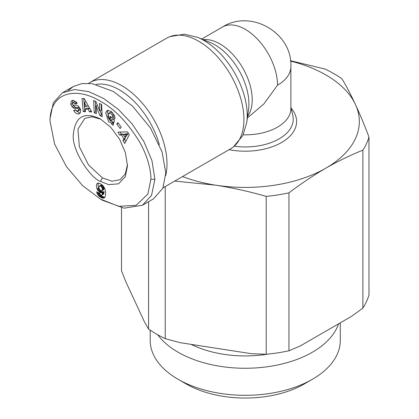 <?xml version="1.0" encoding="UTF-8"?>
<svg xmlns="http://www.w3.org/2000/svg" width="419" height="419" viewBox="0 0 419 419"><rect width="100%" height="100%" fill="white"/><g stroke="black" fill="none" stroke-linecap="round" stroke-linejoin="round"><path stroke-width="0.63" d="M150.861 179.295L147.902 194.076L136.081 205.341L118.608 206.289L100.45 199.093L82.543 185.565L66.422 166.626L54.564 143.963L50.023 121.075C50.123 91.122 77.086 86.681 100.989 101.602C114.806 109.239 127.627 122.615 139.448 141.732C148.211 156.764 151.264 172.544 150.861 179.295L154.894 179.295L151.563 195.354L142.486 205.226L124.082 208.18L102.466 200.256L100.45 199.093M100.445 118.98L110.789 127.329L119.556 139.16L125.412 152.668L127.47 165.798L125.333 176.713L118.514 183.821L108.636 184.648L100.445 181.39C90.839 178.646 70.811 149.258 73.43 133.776C75.347 116.362 84.355 111.428 100.445 118.98L100.44 118.98M127.449 164.599L125.37 173.827L120.143 179.651L112.025 181.223L102.461 177.897L88.561 165.007L79.369 146.776L77.934 129.209L84.774 118.394L92.023 116.754L100.581 119.143M108.118 110.15L107.28 111.852L110.239 120.866L113.256 122.086L111.643 123.018L108.626 121.798L105.667 112.784L107.243 110.459L111.334 111.344L114.827 116.723A4.923 2.839 60 0 1 114.853 118.64L112.606 116.812A1.995 1.152 -120 0 0 112.271 115.094L111.224 113.748L108.636 113.256L107.793 116.393L109.542 119.902L111.114 120.599L113.177 119.494M111.554 117.262L113.612 119.111L111.999 120.044L109.93 118.226L110.438 116.278L114.534 119.876L113.109 125.365L111.606 124.04L111.643 123.018M113.612 119.111L112.727 119.666M111.114 120.599L111.999 120.044M112.837 112.816L110.359 112.255L108.636 113.256M71.67 100.796L73.33 100.361L76.714 102.43L77.148 103.247L75.357 103.97L75.127 103.519L73.168 102.618L72.461 103.703A1.063 0.613 -120 0 0 73.545 105.132L76.31 105.185A3.991 2.305 60 0 1 77.541 105.567A3.991 2.305 60 0 1 78.568 106.384L80.537 109.553L80.422 112.716L79.437 113.664L78.233 114.052C76.436 113.853 75.006 112.79 73.933 110.862L73.702 110.412L75.415 109.72L75.677 110.223L77.845 111.182L78.594 109.474A1.063 0.613 -120 0 0 77.887 108.5A1.063 0.613 -120 0 0 77.562 108.401L74.734 108.348A3.991 2.305 60 0 1 73.157 107.741L72.026 106.667L70.78 104.352L71.235 101.157L71.79 100.722M72.445 100.455L71.235 101.157M72.848 100.225L72.466 103.619M76.001 110.679L79.846 113.12L78.233 114.052M340.291 322.834L340.291 340.448A95.045 54.873 180 0 1 312.454 379.247L304.388 383.909A83.638 48.285 180 0 1 186.104 383.909L178.038 379.247A95.045 54.873 180 0 1 150.201 340.448L150.201 330.172M304.388 383.909L312.454 379.247A95.045 54.873 180 0 1 178.038 379.247M338.552 323.835A95.045 54.873 180 0 1 312.454 352.19A95.045 54.873 180 0 1 157.727 334.786M267.715 354.144A83.281 48.08 180 0 1 191.08 344.366M290.88 66.584A45.634 26.345 180 0 1 277.514 85.214A45.634 26.345 -120 0 0 257.596 39.292A45.634 26.345 -120 0 0 222.431 27.062C250.803 8.778 292.535 32.949 290.88 66.584L290.88 108.5A45.634 26.345 180 0 1 277.514 127.13A45.634 26.345 180 0 1 243.193 134.824M277.514 85.214L263.808 104.006L247.372 117.996M88.65 83.281A63.887 36.888 60 0 1 89.876 82.517A63.887 36.888 60 0 1 121.819 85.68A63.887 36.888 60 0 1 165.725 175.488M96.103 84.392A60.467 34.908 60 0 1 119.399 89.87A60.467 34.908 60 0 1 159.335 144.67M79.563 107.61A1.063 0.613 -120 0 0 79.5 107.573A1.063 0.613 -120 0 0 79.175 107.468L77.562 108.401M290.498 60.703L325.275 69.125A125.496 72.456 0 0 1 341.914 78.73C346.398 86.188 350.907 94.778 355.443 104.493C359.984 114.329 364.493 125.176 368.977 137.039L368.977 294.971A125.496 72.456 180 0 1 362.885 308.096L351.745 316.219L300.088 346.042L288.948 350.782A125.496 72.456 180 0 1 266.217 354.296L251.002 353.636L180.437 342.721L165.222 338.672A125.496 72.456 180 0 1 148.577 329.067L148.577 201.707M148.577 329.067L144.503 321.975L125.595 281.238L121.515 270.753L121.515 207.756M266.217 354.296L266.217 196.37C249.488 191.577 232.655 187.843 215.717 185.167L174.686 181.092M165.222 186.56L165.222 338.672M362.885 308.096L362.885 150.164C350.635 155.035 338.316 161.016 325.919 168.119C313.522 175.331 301.198 183.58 288.948 192.85L288.948 350.782M290.55 61.09A114.083 65.867 180 0 1 355.443 104.493A114.083 65.867 180 0 1 325.919 168.119A114.083 65.867 180 0 1 215.717 185.167A114.083 65.867 180 0 1 182.532 176.567M266.217 196.37A125.496 72.456 0 0 0 288.948 192.85M362.885 150.164A125.496 72.456 0 0 0 368.977 137.039M68.397 90.404L73.32 86.529L81.998 83.564L92.112 83.632L113.35 91.499L132.65 106.243L150.426 127.915L162.106 152.024L165.788 173.005L162.834 188.257L153.38 198.936L142.486 205.226M50.023 118.75L53.354 102.702L62.431 92.819L74.556 89.535L88.629 91.62L103.498 98.397L118.252 109.286L132.158 123.945L143.895 141.549L151.961 160.666L154.894 179.295M83.255 111.632L82.009 98.502L84.214 98.575L91.735 111.91L89.462 111.836L88.042 109.207L85.177 109.118L85.492 111.705L83.255 111.632L85.371 110.716M120.18 128.518L116.749 124.087L117.839 122.678L121.269 127.109L120.18 128.518M101.628 104.561L102.168 116.712L99.942 115.565L96.014 105.939L96.36 113.711L94.186 112.591L93.647 100.44L95.956 101.634L99.79 111.019L99.455 103.441L101.628 104.561M117.943 132.121L127.533 131.88L129.293 134.839L124.71 143.518L122.903 140.47L123.851 138.836L121.568 134.991L119.729 135.128L117.943 132.121M97.847 190.315L97.067 188.932A6.421 3.708 60 0 1 96.92 183.873L98.371 183.108L100.623 183.862L103.048 185.722L104.63 188.147L105.499 191.195L105.567 194.94L104.965 197.113L103.535 198.129L101.99 197.93L99.533 196.532L98.166 195.181L97.088 193.306L96.632 191.823L99.732 193.164L100.136 194.463L100.848 195.181L101.377 195.359L102.027 194.982L102.482 192.515L101.335 192.829L100.22 192.489L97.847 190.315L99.46 189.388M83.716 98.559L84.868 110.7M88.042 109.207L89.656 108.28L86.796 108.186L85.177 109.118M89.656 108.28L91.075 110.904L89.462 111.836M118.252 123.217L116.749 124.087M113.256 122.086L113.219 123.113L111.606 124.04M113.219 123.113L113.607 123.453M111.543 117.294L109.93 118.226M114.219 115.88L112.601 116.822L114.219 115.88A1.995 1.152 -120 0 0 114.214 115.052M114.214 115.89L114.712 116.325M73.032 102.686L74.781 101.686L76.74 102.587L76.97 103.037L75.357 103.97M73.131 104.975L73.639 105.735L72.026 106.667M73.639 105.735L74.771 106.808A3.991 2.305 -120 0 0 76.352 107.416L79.175 107.468M80.265 108.909L79.62 110.171L78.007 111.103M79.846 113.12L80.16 113.072M99.942 115.565L101.555 114.633L102.084 114.906M101.147 104.315L101.403 110.087L99.79 111.019M95.338 101.314L95.799 111.658L94.186 112.591M95.799 111.658L96.276 111.904M97.391 105.143L96.014 105.939M100.026 110.883L101.555 114.633M120.08 132.069L121.342 134.195L119.729 135.128M121.342 134.195L123.181 134.059L121.568 134.991M124.972 137.076L125.464 137.903L123.851 138.836M123.181 134.059L123.6 134.766M125.464 137.903L124.516 139.537L122.903 140.47M124.516 139.537L125.731 141.585M97.067 188.932L98.68 188L99.046 188.712L97.433 189.645M99.046 188.712L99.34 189.184M99.895 189.959L98.324 190.949M99.937 190.017L100.445 190.561L98.832 191.493M100.445 190.561L100.995 191.033L99.382 191.96M100.995 191.033L101.587 191.425L99.973 192.358M101.587 191.425L100.22 192.489M101.833 191.556L102.425 191.797L100.811 192.73M102.425 191.797L102.948 191.897L101.335 192.829M102.948 191.897L101.545 192.824M103.158 191.892L102.016 192.73M103.629 191.797L102.482 192.515M104.095 191.583L102.466 192.64M104.08 191.708L104.006 192.567L102.388 193.499M104.006 192.567L103.902 193.243L102.288 194.175M103.902 193.243L103.781 193.735L102.168 194.667M103.781 193.735L102.027 194.982M103.64 194.049L101.801 195.228M97.465 192.185L96.826 192.551M98.36 192.572L97.088 193.306M98.905 192.808L99.031 193.07L97.418 194.002M99.031 193.07L99.324 193.588L97.711 194.521M99.324 193.588L99.78 194.248L98.166 195.181M99.78 194.248L100.314 194.866L98.701 195.799M100.314 194.866L100.618 195.16L99.004 196.092M100.618 195.16L101.147 195.6L99.533 196.532M101.147 195.6L101.749 196.029L100.136 196.961M101.749 196.029L102.43 196.438L100.817 197.37M102.43 196.438L102.995 196.741L101.382 197.668M102.995 196.741L103.603 196.998L101.99 197.93M103.603 196.998L104.158 197.16L102.545 198.093M104.158 197.16L104.677 197.229L103.064 198.161M104.734 197.433L103.535 198.129M104.436 197.742L103.97 198.009M97.711 183.239L97.255 183.501M98.229 183.119L96.92 183.873M98.444 183.113A6.421 3.708 -120 0 0 98.68 188M127.905 133.713L126.438 136.227L124.825 137.16L126.287 134.646L127.905 133.713L125.066 133.923L123.453 134.855L124.825 137.16M101.932 190.697L102.372 189.357L101.917 187.455L100.345 185.947L99.361 185.978L101.429 184.894L102.545 185.355L103.723 186.958L103.964 188.859L103.545 189.765L101.869 190.739L103.545 189.765M86.576 106.515L84.381 102.461L84.863 106.457L86.576 106.515L88.173 105.593M84.381 102.461L85.911 101.581M126.287 134.646L123.453 134.855M99.361 185.978L98.905 187.356L99.408 189.32L100.843 190.629L101.869 190.739M102.205 190.352L103.818 189.419M102.351 189.791L103.964 188.859M102.372 189.357L103.991 188.424M102.304 188.592L103.917 187.66M102.11 187.89L103.723 186.958M101.917 187.455L103.53 186.523M101.461 186.774L103.074 185.842M100.932 186.287L102.545 185.355M100.345 185.947L101.958 185.02M99.816 185.821L101.429 184.894M197.574 37.328A61.205 35.337 60 0 1 203.938 40.46A61.205 35.337 60 0 1 246.744 122.5L248.556 109.495A48.316 27.895 60 0 0 214.758 44.733A48.316 27.895 60 0 0 209.736 42.267L197.574 37.328L184.412 34.19L169.637 36.668L166.799 38.108A63.887 36.888 60 0 1 198.742 41.272A63.887 36.888 60 0 1 240.48 97.569A63.887 36.888 60 0 1 230.686 148.761L163.022 187.827M100.445 181.39L102.461 177.897M72.419 103.488L70.806 104.42M290.88 106.835L292.844 115.744A47.981 27.701 180 0 1 279.174 138.83A47.981 27.701 180 0 1 234.389 146.226M229.088 149.683A51.354 29.649 0 0 0 281.558 142.507A51.354 29.649 0 0 0 291.21 108.322M247.598 116.367A45.634 26.345 -120 0 0 242.774 68.014A45.634 26.345 -120 0 0 203.309 39.653M113.79 114.219L112.271 115.094M76.74 102.587L75.127 103.519M74.771 106.808L73.157 107.741M76.352 107.416L74.734 108.348M78.594 109.474L80.113 108.594M75.504 109.888L73.906 110.81M222.431 27.062L201.728 39.014M230.686 148.761L233.352 147.022L242.879 135.463L246.744 122.5M166.799 38.108L89.876 82.517M62.431 92.819L73.32 86.529M50.023 121.075L50.023 118.745"/></g></svg>
